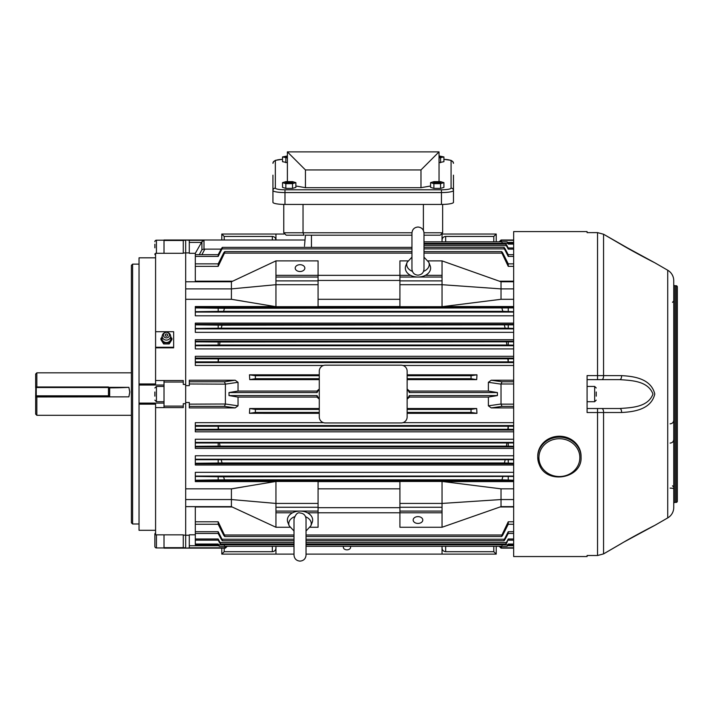 <?xml version="1.0" encoding="UTF-8"?>
<svg xmlns="http://www.w3.org/2000/svg" width="713" height="713" viewBox="0 0 713 713"><rect width="100%" height="100%" fill="white"/><g stroke="black" fill="none" stroke-linecap="round" stroke-linejoin="round"><path stroke-width="1.07" d="M417.97 516.622A4.813 3.405 180 0 0 413.157 520.027A4.813 3.405 180 0 0 417.97 523.431A4.813 3.405 180 0 0 422.791 520.027A4.813 3.405 180 0 0 417.97 516.622M300.021 264.701A4.813 3.405 0 0 0 295.209 268.106A4.813 3.405 0 0 0 300.021 271.51A4.813 3.405 0 0 0 304.834 268.106A4.813 3.405 0 0 0 300.021 264.701M323.461 422.666L195.309 422.666L195.309 426.258L513.663 426.258M513.663 439.226L195.309 439.226L195.309 442.978L513.663 442.978M513.663 455.776L195.309 455.776L195.309 459.698L513.663 459.698M274.995 306.528L195.309 306.528L195.309 307.9L224.479 308.31L223.588 311.323L195.309 311.697L195.309 315.806L513.663 315.806M513.663 323.114L195.309 323.114L195.309 324.852L222.01 325.164L221.28 328.167L195.309 328.435L195.309 332.356L513.663 332.356M513.663 339.709L195.309 339.709L195.309 341.83L220.041 342.008L219.479 345.021L195.309 345.154L195.309 348.907L513.663 348.907M513.663 356.313L195.309 356.313L195.309 358.817L218.597 358.862L218.214 361.874L195.309 361.874L195.309 365.466L323.461 365.466M513.663 472.327L195.309 472.327L195.309 476.436L223.588 476.819L513.663 476.436M229.007 394.066L228.998 395.572L238.035 397.079L238.035 405.831L235.174 407.907L189.293 407.907L189.293 402.497L185.683 402.497L185.683 385.644L189.293 385.644L189.293 380.225L235.174 380.225L238.035 382.302L238.035 391.063L228.998 392.56L229.007 394.066M238.035 382.302L225.397 384.138L225.397 404.004L238.035 405.831M189.293 404.146L225.397 404.004M249.47 413.317L249.737 408.513L255.379 409.414L255.379 412.426L249.47 413.317L319.281 413.326M407.141 413.326L476.952 413.326L471.043 412.426L471.043 409.414L476.685 408.513L476.952 413.317M249.737 408.513L319.281 408.513M407.141 408.513L476.685 408.513M513.663 406.374L502.023 406.374L491.239 407.907L513.663 407.907M491.239 407.907L488.387 405.831L488.387 397.079L409.467 397.079L407.141 399.137M319.281 399.137L316.955 397.079L238.035 397.079M139.035 530.303L155.586 530.303L139.035 530.303L139.035 404.173L155.586 404.173L155.586 407.604L164.017 407.604L164.017 406.107L183.268 406.107L183.268 403.701L185.683 403.701L185.683 535.16L185.683 506.64L231.413 506.64L231.413 499.546L185.683 499.546M275.949 481.444L275.949 503.431L318.078 503.431L318.078 481.444L275.949 481.444L231.413 488.833L185.683 488.833L185.683 299.3L185.683 384.441L183.268 384.441L183.268 380.528L155.586 380.528L155.586 383.959L139.035 383.959L139.035 257.83L155.586 257.83M513.663 488.833L501.025 488.833L442.042 481.444L442.042 503.431L399.922 503.431L399.922 511.087L442.042 511.087L442.042 527.264L399.922 527.264L399.922 511.087M189.293 535.24L185.683 535.24M195.309 534.812L189.293 534.812L189.293 547.896L185.683 548.128L185.683 535.16L183.268 535.16M476.952 375.653L476.685 379.628L471.043 378.719L471.043 375.715L476.952 374.824L476.952 375.653M249.737 379.628L249.47 374.824L255.379 375.715L255.379 378.719L249.737 379.628L319.281 379.628M407.141 379.628L476.685 379.628M249.47 374.806L319.281 374.806M407.141 374.806L476.952 374.806M195.309 254.684L218.178 254.684L221.28 248.89C222.501 246.974 222.741 246.974 222.01 248.89L218.178 256.43L195.309 256.43L195.309 253.32L189.293 253.32L189.293 240.334L203.998 240.334L203.998 249.087L204.854 249.131L201.886 254.684M189.293 252.892L185.683 252.892M183.268 252.972L185.683 252.972L185.683 299.3L231.413 299.3L275.949 306.688L318.078 306.688L318.078 284.701L275.949 284.701L275.949 306.688M428.094 260.878L442.042 260.878L442.042 306.688L501.025 299.3L513.663 299.3M319.281 389.895A4.813 4.813 0 0 0 317.116 392.56L316.955 391.063L238.035 391.063M316.955 391.063L319.281 388.995M407.141 388.995L409.467 391.063L409.307 392.56A4.813 4.813 0 0 0 407.141 389.895M488.387 397.079L497.416 395.572L497.416 392.56L488.387 391.063L409.467 391.063M488.387 391.063L488.387 382.302L491.239 380.225L513.663 380.225M499.198 241.832L501.025 240.005L499.528 241.832L501.025 240.326L513.663 240.334M513.663 383.986L501.025 383.986L501.025 404.146L513.663 404.146M513.663 547.798L501.025 547.798L499.528 546.301L501.025 548.128L513.663 548.128M225.397 384.138L189.293 383.986M224.399 545.73L225.397 548.128L164.017 548.128L164.017 547.655L183.268 547.655L183.268 534.839L155.586 534.839L155.586 407.604M185.683 288.89L231.413 288.89L231.413 281.778L185.683 281.778L185.683 240.005L189.293 240.334M221.146 249.131L204.854 249.131M304.522 245.637L304.478 246.199M231.413 299.3L243.302 301.225M407.854 260.878L399.922 260.878L399.922 275.343L318.078 275.343L318.078 260.878L275.949 260.878L275.949 275.343L318.078 275.343L318.078 277.045L275.949 277.045L275.949 284.701L231.413 288.89L231.413 299.237M318.078 503.431L318.078 507.264L275.949 507.264L275.949 503.431L231.413 499.546L231.413 488.904L243.293 486.917M318.078 488.833L399.922 488.833M275.949 507.264L275.949 511.087L318.078 511.087L318.078 512.79L442.042 512.79M318.078 507.683L399.922 507.683M195.309 506.64L195.309 521.782L218.178 521.782L224.479 535.008L294.006 535.008M399.922 503.431L399.922 481.444L442.042 481.444M223.588 476.819L224.479 479.822L195.309 480.232L195.309 481.605L274.995 481.605M318.078 299.3L399.922 299.3M318.078 280.45L399.922 280.45M442.042 306.688L399.922 306.688L399.922 275.343L410.554 275.343M195.309 256.43L195.309 263.872L218.178 263.872L223.588 253.124C224.809 251.199 225.112 251.199 224.479 253.124L218.178 266.359L195.309 266.359L195.309 281.778M189.293 381.758L224.399 381.758L225.388 383.986M225.388 404.146L224.399 406.374L189.293 406.374M195.309 253.32L201.913 241.689L203.998 240.334M501.025 383.986L502.023 381.758L513.663 381.758M502.023 406.374L501.025 404.146M501.025 547.798L502.023 545.73M502.023 242.402L501.025 240.334M407.141 378.719L471.043 378.719M407.141 375.715L471.043 375.715M407.141 412.426L471.043 412.426M407.141 409.414L471.043 409.414M317.116 392.56L228.998 392.56M316.955 397.079L317.116 395.572L228.998 395.572M317.116 395.572A4.813 4.813 0 0 0 319.281 398.237M407.141 398.237A4.813 4.813 0 0 0 409.307 395.572L409.467 397.079M497.416 395.572L409.307 395.572M497.416 392.56L409.307 392.56M513.663 249.131L508.244 249.131L506.382 245.637C505.535 243.73 505.722 243.73 506.943 245.637L508.244 247.981L513.663 247.981M423.994 245.637L506.382 245.637C505.535 243.73 505.722 243.73 506.943 245.637M513.663 244.096L508.244 244.096L507.825 243.338C506.89 241.431 507.014 241.431 508.209 243.338L513.663 243.409M423.994 243.338L507.825 243.338C506.89 241.431 507.014 241.431 508.209 243.338M488.387 405.831L501.025 404.004M501.025 384.138L488.387 382.302M226.886 546.301L225.397 547.807L226.886 546.301M294.006 536.515L224.782 536.515L224.479 535.008C225.112 536.934 224.809 536.934 223.588 535.008L218.178 524.26L195.309 524.26L195.309 531.711L218.178 531.711L222.01 539.242C222.75 541.158 222.501 541.158 221.28 539.242L218.178 533.449L195.309 533.449L195.309 539.001L218.178 539.001L220.041 542.495C220.887 544.402 220.7 544.402 219.479 542.495L218.178 540.16L195.309 540.16L195.309 544.037L218.178 544.037L218.597 544.794L294.006 544.794M306.037 544.794L507.825 544.794L508.244 544.037L513.663 544.037M218.214 544.794C219.408 546.702 219.533 546.702 218.597 544.794C219.533 546.702 219.408 546.702 218.214 544.794L195.309 544.732L195.309 544.037M508.209 544.794C507.014 546.702 506.89 546.702 507.825 544.794C506.89 546.702 507.014 546.702 508.209 544.794L508.244 544.037M513.663 544.732L508.244 544.732M219.479 542.495C220.7 544.402 220.887 544.402 220.041 542.495L294.006 542.495M306.037 542.495L506.382 542.495L508.244 539.001L513.663 539.001M506.943 542.495C505.722 544.402 505.535 544.402 506.382 542.495C505.535 544.402 505.722 544.402 506.943 542.495L508.244 539.001M513.663 540.16L508.244 540.16M221.28 539.242C222.501 541.158 222.75 541.158 222.01 539.242L294.006 539.242M306.037 539.242L504.412 539.242L508.244 531.711L513.663 531.711M505.143 539.242C503.922 541.158 503.672 541.158 504.412 539.242C503.672 541.158 503.922 541.158 505.143 539.242L508.244 533.449L508.244 531.711M513.663 533.449L508.244 533.449M306.037 535.008L501.934 535.008L508.244 521.782L513.663 521.782M502.825 535.008C501.613 536.934 501.31 536.934 501.934 535.008C501.31 536.934 501.613 536.934 502.825 535.008L508.244 524.26L508.244 521.782M513.663 524.26L508.244 524.26M513.663 480.232L501.934 479.822L502.825 476.819M224.479 479.822L501.934 479.822M218.597 358.862L513.663 358.817M218.214 361.874L508.209 361.874L507.825 358.862M513.663 361.874L508.209 361.874M220.041 342.008L513.663 341.83M219.479 345.021L506.943 345.021L506.382 342.008M513.663 345.154L506.943 345.021M222.01 325.164L513.663 324.852M221.28 328.167L505.143 328.167L504.412 325.164M513.663 328.435L505.143 328.167M224.479 308.31L513.663 307.9M223.588 311.323L502.825 311.323L501.934 308.31M513.663 311.697L502.825 311.323M221.28 459.965L222.01 462.978L195.309 463.281L195.309 465.019L513.663 465.019M513.663 463.281L504.412 462.978L505.143 459.965M222.01 462.978L504.412 462.978M219.479 443.112L220.041 446.124L195.309 446.302L195.309 448.424L513.663 448.424M513.663 446.302L506.382 446.124L506.943 443.112M220.041 446.124L506.382 446.124M218.214 426.267L218.597 429.271L195.309 429.324L195.309 431.828L513.663 431.828M513.663 429.324L507.825 429.271L508.209 426.267M218.597 429.271L507.825 429.271M513.663 266.359L508.244 266.359L501.934 253.124C501.31 251.199 501.604 251.199 502.825 253.124L508.244 263.872L513.663 263.872M411.954 251.618L224.782 251.618L224.479 253.124L411.954 253.124M423.994 253.124L501.934 253.124C501.31 251.199 501.604 251.199 502.825 253.124M513.663 256.43L508.244 256.43L504.412 248.89C503.672 246.974 503.922 246.974 505.143 248.89L508.244 254.684L513.663 254.684M221.28 248.89C222.501 246.974 222.741 246.974 222.01 248.89L411.954 248.89M423.994 248.89L504.412 248.89C503.672 246.974 503.922 246.974 505.143 248.89M195.309 539.001L195.309 540.16M195.309 531.711L195.309 533.449M195.309 521.782L195.309 524.26M195.309 480.232L195.309 476.436M195.309 358.817L195.309 361.874M195.309 341.83L195.309 345.154M195.309 324.852L195.309 328.435M195.309 307.9L195.309 311.697M195.309 463.281L195.309 459.698M195.309 446.302L195.309 442.978M195.309 429.324L195.309 426.258M195.309 266.359L195.309 263.872M508.244 244.096L508.244 243.409M508.244 249.131L508.244 247.981M508.244 256.43L508.244 254.684M508.244 266.359L508.244 263.872M508.244 429.324L508.244 426.258M508.244 446.302L508.244 442.978M508.244 463.281L508.244 459.698M508.244 311.697L508.244 307.9M508.244 328.435L508.244 324.852M508.244 345.154L508.244 341.83M508.244 361.874L508.244 358.817M508.244 480.232L508.244 476.436M218.178 256.43L218.178 254.684M218.178 266.359L218.178 263.872M218.178 429.324L218.178 426.258M218.178 446.302L218.178 442.978M218.178 463.281L218.178 459.698M218.178 311.697L218.178 307.9M218.178 328.435L218.178 324.852M218.178 345.154L218.178 341.83M218.178 361.874L218.178 358.817M218.178 480.232L218.178 476.436M218.178 524.26L218.178 521.782M218.178 533.449L218.178 531.711M218.178 540.16L218.178 539.001M218.178 544.732L218.178 544.037M255.379 378.719L319.281 378.719M255.379 375.715L319.281 375.715M255.379 412.426L319.281 412.426M255.379 409.414L319.281 409.414M304.603 244.737L305.44 235.192L304.603 244.737M199.266 254.684L201.913 249.728L201.913 241.689M203.998 249.087L201.913 249.728M325.297 365.181A6.016 6.016 0 0 0 319.281 371.197L319.281 416.936A6.016 6.016 0 0 0 325.297 422.952L401.125 422.952A6.016 6.016 0 0 0 407.141 416.936L407.141 371.197A6.016 6.016 0 0 0 401.125 365.181L325.297 365.181M318.078 277.045L318.078 280.877L275.949 280.877M318.078 280.877L318.078 284.701M275.949 277.045L275.949 275.343M231.413 281.778L275.949 260.878M425.394 275.343L442.042 275.343M442.042 277.045L399.922 277.045M442.042 280.877L399.922 280.877M442.042 260.878L501.025 281.778L501.025 288.89L442.042 284.701L399.922 284.701M501.025 281.778L513.663 281.778M501.025 299.3L501.025 288.89L513.663 288.89M318.078 507.264L318.078 511.087M292.597 512.79L275.949 512.79L275.949 527.264L289.906 527.264M310.137 527.264L318.078 527.264L318.078 512.79L307.437 512.79M275.949 512.79L275.949 511.087M231.413 506.64L275.949 527.264M501.025 488.833L501.025 499.546L442.042 503.431L442.042 507.264L399.922 507.264M442.042 507.264L442.042 511.087M513.663 506.64L501.025 506.64L501.025 499.546L513.663 499.546M501.025 506.64L442.042 527.264M343.639 546.301A3.61 2.549 180 0 0 343.354 547.299A3.61 2.549 180 0 0 346.964 549.848A3.61 2.549 180 0 0 350.573 547.299A3.61 2.549 180 0 0 350.288 546.301M294.006 554.108L221.788 554.108L221.788 548.128M496.212 546.301L496.212 554.108L306.037 554.108M275.949 546.301L275.949 554.108M442.042 546.301L442.042 554.108M445.661 546.301L445.661 551.702L493.797 551.702L493.797 546.301M496.212 554.108L493.797 551.702M445.661 551.702C443.477 551.47 442.274 550.267 442.042 548.083M224.194 548.128L224.194 551.702L272.339 551.702L272.339 546.301M224.194 551.702L221.788 554.108M275.949 548.083C275.717 550.267 274.514 551.47 272.339 551.702M442.301 234.033L496.212 234.033L496.212 241.832M221.788 240.005L221.788 234.033L284.122 234.033M442.042 241.832L442.042 234.381M275.949 240.005L275.949 234.033M272.339 240.005L272.339 236.44L224.194 236.44L224.194 240.005M221.788 234.033L224.194 236.44M272.339 236.44C274.514 236.671 275.717 237.875 275.949 240.049M493.797 241.832L493.797 236.44L445.661 236.44L445.661 241.832M493.797 236.44L496.212 234.033M442.042 240.049C442.274 237.875 443.477 236.671 445.661 236.44M109.071 387.845L109.668 387.845A37.914 3.61 180 0 0 128.875 387.346L129.766 392.043L128.875 396.847L35.65 396.963L35.65 414.11L36.853 415.314L36.853 396.847M35.793 387.453L35.65 396.963M35.65 387.462L35.65 374.031L36.853 372.828L36.853 386.99M128.875 387.346L108.822 387.346M587.084 556.55L587.084 555.498L597.547 555.498L587.084 555.525L587.084 556.55L513.663 556.55L513.663 231.582L587.084 231.582L587.084 232.607L587.084 231.582M673.74 359.495L673.74 367.587M673.74 503.592A1.203 1.203 0 0 1 674.944 502.389L676.147 502.389A1.203 1.203 0 0 0 677.35 501.186L677.35 286.947A1.203 1.203 0 0 0 676.147 285.744L674.944 285.744A1.203 1.203 0 0 1 673.74 284.54M587.084 408.513L597.547 408.513L597.547 412.533L587.084 412.533L587.084 375.599L621.576 375.635C633.206 376.259 651.005 378.318 654.775 394.013C651.183 409.761 633.287 411.873 621.576 412.506L597.547 412.533L597.547 555.498L603.572 553.903L597.547 555.525L603.563 553.885L621.576 543.413C633.206 536.506 651.076 527.174 654.775 525.383L667.725 517.905A12.032 12.032 0 0 0 673.74 507.478L673.74 280.655A12.032 12.032 0 0 0 667.725 270.236L654.775 262.758C651.121 260.976 633.278 251.671 621.576 244.728L603.563 234.247L597.547 232.634L587.084 232.634L597.547 232.607L603.572 234.238L639.142 254.586M513.663 550.534L513.663 237.598M673.74 426.837L673.74 421.588M673.74 347.124L673.74 307.25M670.131 488.138A3.61 0.713 180 0 1 673.74 488.851L673.74 487.166L672.502 485.82M646.04 529.875L645.372 530.222M641.834 532.103L640.898 532.602M639.151 533.547L635.167 535.713M632.404 537.245L626.379 540.641M640.942 255.557L647.511 259.033M677.35 292.963L677.35 495.17M672.502 302.321L673.74 300.975L673.74 299.282M673.74 404.904L673.74 421.748M673.74 428.647L673.74 420.215C673.527 422.417 672.323 423.62 670.131 423.834M597.547 408.513L619.775 408.513C630.987 407.613 647.93 407.497 652.965 394.048C647.859 380.626 630.987 380.519 619.775 379.628L587.084 379.628M601.763 408.513A3.61 1.818 90 0 1 603.563 412.479L603.563 553.885M619.775 408.513A3.61 1.818 90 0 1 621.576 412.506M619.775 379.628A3.61 1.818 -90 0 0 621.576 375.635M601.763 379.628A3.61 1.818 -90 0 0 603.563 375.653L603.563 234.247M621.576 244.728L654.409 262.571M596.228 391.981L596.228 396.152M581.059 457.167A21.666 20.017 180 0 0 579.411 449.511A21.666 20.017 180 0 0 555.169 437.541A21.666 20.017 180 0 0 537.736 457.167L539.393 464.894C546.969 484.929 582.334 478.414 581.059 457.167L581.059 456.249A21.666 20.017 180 0 0 579.411 448.593A21.666 20.017 180 0 0 555.169 436.614A21.666 20.017 180 0 0 537.736 456.249L537.736 457.167A21.666 20.017 180 0 0 539.385 464.831M154.864 396.152L154.864 391.981M154.864 247.83L154.864 244.22M154.864 241.752A1.569 1.569 0 0 1 156.432 240.192L156.432 253.293M154.864 253.908A1.569 1.569 0 0 0 155.586 255.227M164.017 240.192L156.432 240.192M164.017 547.949L156.432 547.949A1.569 1.569 0 0 1 154.864 546.381L154.864 534.224A1.569 1.569 0 0 1 155.586 532.905M154.864 536.693L154.864 543.912M162.252 336.75A4.51 4.171 0 0 0 166.423 342.507A4.51 4.171 0 0 0 170.594 336.75M170.63 336.215A4.216 3.895 180 0 1 162.938 338.399A4.216 3.895 180 0 1 166.423 332.329A3.012 2.781 180 0 1 169.427 335.11A3.012 2.781 180 0 1 166.423 337.891A3.012 2.781 180 0 1 163.411 335.11A3.012 2.781 180 0 1 166.423 332.329A4.216 3.895 180 0 1 170.63 336.215M166.423 336.224A1.203 1.114 180 0 1 165.22 335.11A1.203 1.114 180 0 1 166.423 333.996A1.203 1.114 180 0 1 167.626 335.11A1.203 1.114 180 0 1 166.423 336.224M162.208 336.179L160.862 339.486L163.642 343.933L169.204 343.933L171.985 339.486L170.63 336.179M160.862 338.336L163.642 342.784L169.204 342.784L171.985 338.336M163.642 342.784L163.642 343.933M169.204 342.784L169.204 343.933M412.381 271.359A11.256 7.959 180 0 1 407.132 262.322L405.795 265.717A12.638 8.939 0 0 0 417.97 277.045A12.638 8.939 0 0 0 430.153 265.717L428.816 262.322A11.256 7.959 180 0 1 423.567 271.359M305.619 516.773A11.256 7.959 0 0 1 310.859 525.811L312.196 522.424A12.638 8.939 180 0 0 300.021 511.087A12.638 8.939 180 0 0 287.847 522.424L289.184 525.811A11.256 7.959 0 0 1 294.424 516.773M303.034 204.426L303.034 232.786L283.774 232.786L286.18 235.192L304.023 235.192L286.18 235.192L283.774 232.786L283.774 204.417M423.388 230.406L423.388 204.426M411.954 235.192L305.44 235.192M423.994 235.192L440.242 235.192L423.994 235.192M442.648 204.417L442.648 232.786L440.242 235.192L442.648 232.786L423.985 232.786M304.023 235.192L303.034 232.786L411.962 232.786M453.477 175.166L453.477 202.34A12.032 2.094 180 0 1 441.445 204.426L284.977 204.426A12.032 2.094 180 0 1 272.936 202.34L272.936 175.166M430.572 186.004L420.982 187.697L305.44 187.697L295.868 186.013M420.982 187.697L420.982 169.935L305.44 169.935L287.384 151.878L439.039 151.878L439.039 181.637M305.44 169.935L305.44 187.697M287.384 151.878L287.384 181.637M439.039 151.878L420.982 169.935M295.868 182.644L295.868 187.385L292.526 188.384L285.851 188.384L282.526 187.376L282.526 182.635L285.877 181.637L292.553 181.637L295.868 182.644L292.526 183.642L285.851 183.642L282.526 182.635M288.533 183.286L285.503 182.769M287.9 182.769L288.48 182.412L288.605 183.286M289.799 183.286L289.924 182.412L290.494 182.778M292.927 182.769L289.861 183.286M292.936 182.519L290.53 182.519M288.48 182.876L289.924 182.876M287.865 182.519L285.467 182.519M288.667 183.286L288.48 182.412M289.754 183.286L289.933 181.993L288.489 181.993M292.526 188.384L292.526 183.642M285.851 188.384L285.851 183.642M439.039 155.933L443.914 156.94L443.914 161.682L439.039 162.68M440.946 157.065L439.039 156.807M439.039 157.056L440.973 156.807M443.914 156.94L439.039 157.938M440.563 162.68L440.563 157.938M287.384 162.68L282.526 161.673L282.526 156.931L287.384 155.933M285.503 157.056L287.384 157.056M287.384 156.807L285.467 156.807M287.384 157.938L282.526 156.931M285.851 162.68L285.851 157.938M443.914 182.644L443.914 187.385L440.563 188.384L433.896 188.384L430.572 187.376L430.572 182.635L433.923 181.637L440.589 181.637L443.914 182.644L440.563 183.642L433.896 183.642L430.572 182.635M436.579 183.286L433.549 182.769M435.937 182.769L436.525 182.412L436.65 183.286M437.844 183.286L437.969 182.412L438.54 182.778M440.946 182.769L437.907 183.286M440.973 182.519L438.575 182.519M436.516 182.876L437.96 182.876M435.901 182.519L433.513 182.519M436.712 183.286L436.525 182.412M437.791 183.286L437.978 181.993L436.534 181.993M440.563 188.384L440.563 183.642M433.896 188.384L433.896 183.642M108.465 396.847L36.256 396.9M36.256 386.99L35.65 387.596L36.256 387.533L36.256 395.831L108.465 395.831L108.465 387.533L36.256 387.533L36.256 386.99L108.465 386.99L109.071 387.596L108.911 396.847M109.071 387.596L108.465 386.99M109.071 395.893L108.465 395.831L108.465 396.49L109.071 395.893M36.256 395.831L35.65 395.893L36.256 396.49L36.256 395.831M131.397 265.343L132.6 264.14L132.6 523.993L131.397 522.789L131.397 265.343M139.035 523.993L132.6 523.993M139.035 264.14L132.6 264.14M183.268 547.655L185.683 547.825M155.586 380.528L155.586 253.293L183.268 253.293L183.268 240.308L185.683 240.308M139.035 383.959L139.035 385.038L164.017 385.038M139.035 385.038L139.035 403.095L164.017 403.095M139.035 403.095L139.035 404.173M164.017 407.604L183.268 407.604L183.268 406.107M155.586 347.828L173.642 347.828L173.642 347.267L155.586 347.267M164.017 406.107L164.017 382.034L183.268 382.034M164.017 253.293L164.017 240.005L305.012 240.005M164.017 240.477L183.268 240.477M164.017 382.034L164.017 380.528M164.017 547.655L164.017 534.839M155.586 331.705L173.642 331.705L173.642 347.267M402.952 422.666L513.663 422.666M195.309 312.071L513.663 312.071M195.309 328.907L513.663 328.907M195.309 345.734L513.663 345.734M195.309 362.578L513.663 362.578M443.334 481.605L513.663 481.605M402.952 365.466L513.663 365.466M443.334 306.528L513.663 306.528M225.388 547.798L189.293 547.798M318.078 481.605L399.922 481.605M195.309 506.961L232.099 506.961M500.116 506.961L513.663 506.961M195.309 480.696L513.663 480.696M318.078 306.528L399.922 306.528M195.309 307.446L513.663 307.446M195.309 281.18L232.696 281.18M499.332 281.18L513.663 281.18M224.399 381.758L235.174 380.225M235.174 407.907L224.399 406.374M189.293 545.73L218.784 545.73M201.512 242.402L189.293 242.402M491.239 380.225L502.023 381.758M507.638 545.73L513.663 545.73M513.663 242.402L507.638 242.402M195.309 476.07L513.663 476.07M195.309 358.069L513.663 358.069M195.309 341.188L513.663 341.188M195.309 324.317L513.663 324.317M195.309 463.824L513.663 463.824M195.309 459.234L513.663 459.234M195.309 446.944L513.663 446.944M195.309 442.399L513.663 442.399M195.309 430.064L513.663 430.064M195.309 425.554L513.663 425.554M311.456 247.384L311.456 235.192M109.668 387.845L109.668 396.847M676.147 502.389L676.147 285.744M674.944 502.389L674.944 285.744M667.725 517.905L667.725 270.236M597.547 379.628L597.547 232.634L603.572 234.238M587.084 401.713L594.66 401.713L594.66 386.428L596.228 387.988M578.296 450.393A20.463 18.903 180 0 0 551.568 440.162A20.463 18.903 180 0 0 540.49 464.867A20.463 18.903 180 0 0 567.227 475.099A20.463 18.903 180 0 0 578.296 450.393M164.017 386.428L156.432 386.428L156.432 401.713L154.864 400.145M156.432 534.839L156.432 547.949M282.526 159.329A9.626 1.676 0 0 0 275.343 160.942L275.343 188.116A9.626 1.676 0 0 0 284.977 189.783L441.445 189.783A9.626 1.676 0 0 0 451.071 188.116L451.071 160.942A9.626 1.676 0 0 0 443.914 159.329L450.919 160.318L452.8 161.503L453.477 163.313A2.406 2.371 180 0 0 451.071 160.942M441.445 204.426L441.445 192.572L284.977 192.572L284.977 204.426M284.977 189.783L284.977 192.572A12.032 2.094 180 0 1 272.936 190.487A2.406 2.371 180 0 1 275.343 188.116M451.071 188.116A2.406 2.371 180 0 1 453.477 190.487A12.032 2.094 180 0 1 441.445 192.572L441.445 189.783M275.343 160.942A2.406 2.371 180 0 0 272.936 163.313L273.623 161.503L275.503 160.318L282.526 159.284M501.025 240.005L513.663 240.005M423.994 244.14L505.838 244.14M423.994 241.832L507.175 241.832M499.198 546.301L501.025 548.128M227.224 546.301L225.397 548.128M219.248 546.301L294.006 546.301M306.037 546.301L507.175 546.301M220.575 544.001L294.006 544.001M306.037 544.001L505.838 544.001M222.429 540.748L294.006 540.748M306.037 540.748L503.993 540.748M306.037 536.515L501.64 536.515M423.994 251.618L501.64 251.618M222.429 247.384L411.954 247.384M423.994 247.384L503.993 247.384M131.397 415.314L36.853 415.314M131.397 372.828L36.853 372.828M670.131 443.085C672.323 442.871 673.527 441.668 673.74 439.475M654.775 525.383L624.436 541.773M629.035 539.162L632.877 537.005M635.925 535.32L647.52 529.108M649.614 528.021L651.174 527.219M652.27 526.657L654.409 525.561M621.593 543.431L603.572 553.903M654.775 262.758L621.593 244.711M587.084 386.428L594.66 386.428M594.66 401.713L596.228 400.145M156.432 386.428L154.864 387.988M164.017 401.713L156.432 401.713M411.954 268.088L411.954 269.14C412.381 272.865 414.387 274.87 417.97 275.156C421.633 274.799 423.638 272.794 423.994 269.14L423.994 233.035C423.638 229.381 421.633 227.376 417.97 227.019C414.315 227.376 412.31 229.381 411.954 233.035L411.954 269.14M423.994 238.32L423.994 233.035M423.994 268.088L423.994 269.14M411.98 257.117L407.132 262.322M428.816 262.322L423.968 257.117M294.006 524.287L294.006 518.993C295.672 514.153 297.678 512.148 300.021 512.977C303.676 513.333 305.681 515.339 306.037 518.993L306.037 555.106C305.681 558.76 303.676 560.766 300.021 561.122C296.367 560.766 294.362 558.76 294.006 555.106L294.006 524.287M294.006 520.044L294.006 518.993M306.037 549.812L306.037 555.106M306.037 520.044L306.037 518.993M289.184 525.811L294.023 531.025M306.02 531.025L310.859 525.811"/></g></svg>
